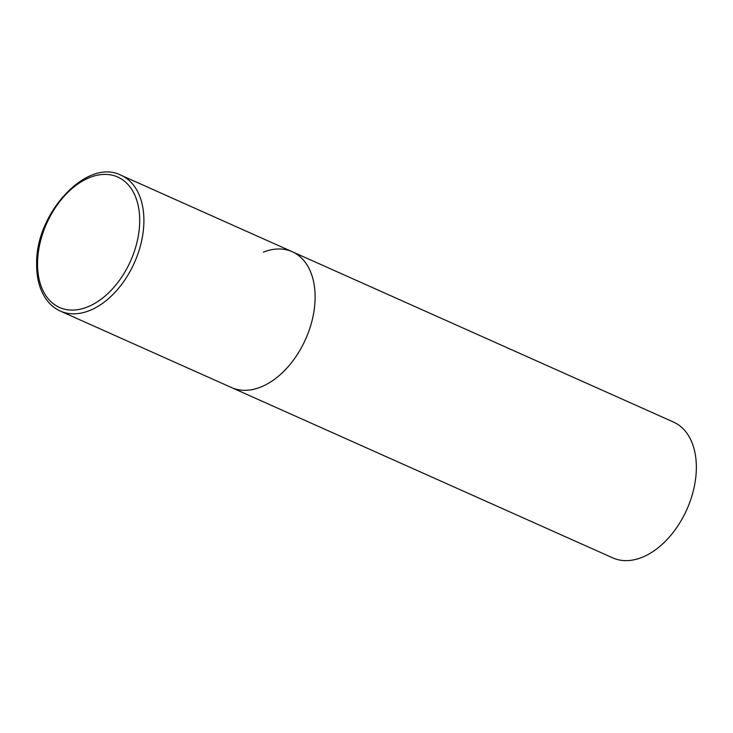 <?xml version="1.0" encoding="UTF-8"?>
<svg xmlns="http://www.w3.org/2000/svg" width="733" height="733" viewBox="0 0 733 733"><rect width="100%" height="100%" fill="white"/><g stroke="black" fill="none" stroke-linecap="round" stroke-linejoin="round"><path stroke-width="1.1" d="M315.098 298.752A74.39 47.883 -65.9 0 0 292.247 251.731A74.39 47.883 114.1 0 1 312.469 318.947A74.39 47.883 114.1 0 1 260.49 387.171A74.39 47.883 114.1 0 1 231.555 387.583A74.39 47.883 -65.9 0 0 285.943 369.13A74.39 47.883 -65.9 0 0 315.098 298.752M263.312 252.143A74.39 47.883 114.1 0 1 292.247 251.731L673.48 422.052A74.39 47.883 114.1 0 1 693.702 489.259A74.39 47.883 114.1 0 1 641.723 557.483A74.39 47.883 114.1 0 1 612.788 557.895L60.353 311.094A74.39 47.883 -65.9 0 0 114.733 292.641A74.39 47.883 -65.9 0 0 143.888 222.273A74.39 47.883 -65.9 0 0 121.037 175.251C87.273 157.632 35.926 212.68 36.65 263.174C36.403 278.1 39.738 290.341 46.646 299.898C50.403 304.937 54.966 308.666 60.353 311.094M139.682 222.181A71.422 45.968 -65.9 0 0 89.976 177.432A71.422 45.968 -65.9 0 0 37.548 262.304A71.422 45.968 -65.9 0 0 87.254 307.054A71.422 45.968 -65.9 0 0 139.682 222.181M292.247 251.731L121.037 175.251"/></g></svg>
